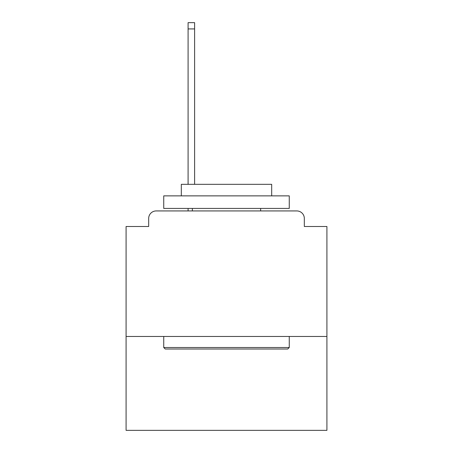 <?xml version="1.0" encoding="UTF-8"?>
<svg xmlns="http://www.w3.org/2000/svg" width="453" height="453" viewBox="0 0 453 453"><rect width="100%" height="100%" fill="white"/><g stroke="black" fill="none" stroke-linecap="round" stroke-linejoin="round"><path stroke-width="0.68" d="M326.919 336.46L326.919 226.5L304.325 226.5L304.325 218.465A7.531 7.531 0 0 0 296.794 210.934L156.206 210.934A7.531 7.531 0 0 0 148.675 218.465L148.675 226.5L126.081 226.5L126.081 430.35L326.919 430.35L326.919 336.46L126.081 336.46M148.675 218.465L148.675 226.5M296.794 210.934L265.662 210.934M187.338 210.934L156.206 210.934M304.325 226.5L304.325 218.465M165.243 349.008L163.737 347.502L289.263 347.502L287.757 349.008L165.243 349.008M289.263 195.872L289.263 208.425L163.737 208.425L163.737 195.872L289.263 195.872M181.313 195.872L181.313 184.326L271.687 184.326L271.687 195.872M289.263 336.46L289.263 347.502M163.737 336.46L163.737 347.502M260.645 208.425L260.645 210.934M192.355 208.425L192.355 210.934M194.614 28.924L188.091 28.924L188.091 22.65L194.614 22.65L194.614 184.326M188.091 28.924L188.091 184.326M188.091 208.425L188.091 210.934"/></g></svg>
